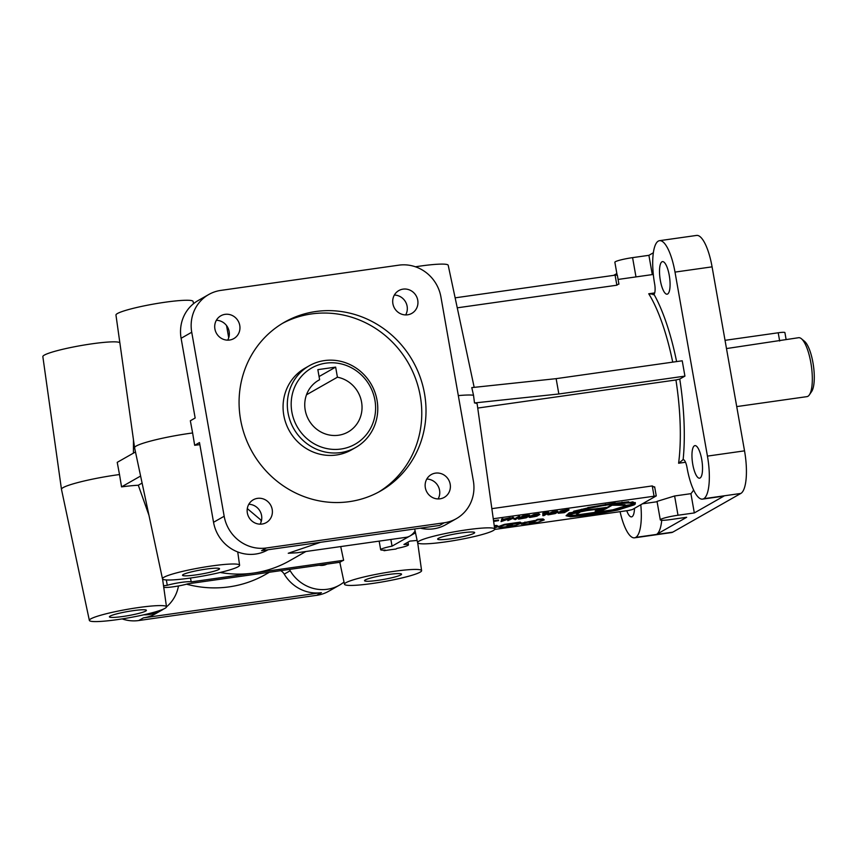 <?xml version="1.0" encoding="UTF-8"?>
<svg xmlns="http://www.w3.org/2000/svg" width="857" height="857" viewBox="0 0 857 857"><rect width="100%" height="100%" fill="white"/><g stroke="black" fill="none" stroke-linecap="round" stroke-linejoin="round"><path stroke-width="1.29" d="M321.504 564.881A13.123 12.469 -119.6 0 1 321.204 565.427M326.903 564.12A13.123 12.469 -119.6 0 1 323.132 565.309A13.123 12.469 -119.6 0 1 319.136 565.213M239.756 325.435A13.123 12.469 60.4 0 0 225.059 314.348A13.123 12.469 60.4 0 0 220.838 315.794A13.123 12.469 60.4 0 0 215.503 331.22A13.123 12.469 60.4 0 0 229.59 340.036A13.123 12.469 60.4 0 0 233.811 338.601A13.123 12.469 60.4 0 0 239.756 325.435M227.673 340.154A13.123 12.469 60.4 0 0 229.13 331.477A13.123 12.469 60.4 0 0 216.36 320.282M417.745 300.207A13.123 12.469 60.4 0 0 403.058 289.13A13.123 12.469 60.4 0 0 398.837 290.566A13.123 12.469 60.4 0 0 393.502 305.992A13.123 12.469 60.4 0 0 407.589 314.808A13.123 12.469 60.4 0 0 411.81 313.373A13.123 12.469 60.4 0 0 417.745 300.207M405.661 314.937A13.123 12.469 60.4 0 0 407.118 306.249A13.123 12.469 60.4 0 0 394.349 295.054M272.194 509.444A13.123 12.469 60.4 0 0 257.507 498.356A13.123 12.469 60.4 0 0 253.286 499.792A13.123 12.469 60.4 0 0 247.952 515.228A13.123 12.469 60.4 0 0 262.038 524.045A13.123 12.469 60.4 0 0 266.259 522.609A13.123 12.469 60.4 0 0 272.194 509.444M260.11 524.163A13.123 12.469 60.4 0 0 261.567 515.486A13.123 12.469 60.4 0 0 248.809 504.28M450.193 484.216A13.123 12.469 60.4 0 0 435.495 473.128A13.123 12.469 60.4 0 0 431.275 474.564A13.123 12.469 60.4 0 0 425.94 490A13.123 12.469 60.4 0 0 440.027 498.817A13.123 12.469 60.4 0 0 444.247 497.381A13.123 12.469 60.4 0 0 450.193 484.216M438.109 498.935A13.123 12.469 60.4 0 0 439.566 490.258A13.123 12.469 60.4 0 0 426.797 479.052M415.495 532.818L409.882 536.021A112.781 32.962 -98.1 0 0 415.12 531.019M390.867 539.46L392.056 546.155L409.882 536.021A112.781 32.962 -98.1 0 1 406.239 537.285L296.865 552.786L288.252 553.258L320.432 542.32M393.663 571.394A39.154 4.296 170 0 0 344.482 584.249A39.154 4.296 170 0 0 372.409 583.478A39.154 4.296 170 0 0 421.601 570.655A39.154 4.296 170 0 0 393.663 571.394M407.975 542.17L408.446 544.816A14.098 1.543 170 0 1 397.07 548.373L395.891 549.048A39.925 4.381 170 0 0 390.085 549.808A39.925 4.381 170 0 0 384.022 550.73L383.925 550.13M163.741 587.238L163.869 587.216A14.098 1.543 170 0 0 173.703 586.734A14.098 1.543 170 0 0 187.79 583.831L340.218 562.224A39.925 4.381 170 0 1 343.625 560.296L340.722 546.573M474.178 387.364L448.211 265.295A39.154 4.296 170 0 0 420.273 266.066A39.154 4.296 170 0 0 415.42 266.795M494.714 529.069A39.154 4.296 170 0 0 466.776 529.808A39.154 4.296 170 0 0 417.595 542.663A39.154 4.296 170 0 0 445.533 541.892A39.154 4.296 170 0 0 494.714 529.069L477.178 404.097A43.589 4.778 170 0 0 474.499 402.951L558.85 393.984L684.925 376.116L682.226 360.786L556.139 378.655L471.789 387.61L473.514 395.238A43.857 4.81 170 0 0 458.313 395.602M634.501 508.34A16.444 4.81 81.9 0 1 632.07 516.696A16.444 4.81 81.9 0 1 631.545 516.878A16.444 4.81 81.9 0 1 626.746 510.729M694.406 445.811A16.444 4.81 81.9 0 1 694.941 445.619A16.444 4.81 81.9 0 1 701.862 460.295A16.444 4.81 81.9 0 1 700.083 478.002A16.444 4.81 81.9 0 1 699.548 478.195A16.444 4.81 81.9 0 1 692.627 463.519A16.444 4.81 81.9 0 1 694.406 445.811M661.958 261.803A16.444 4.81 81.9 0 1 662.493 261.621A16.444 4.81 81.9 0 1 669.413 276.297A16.444 4.81 81.9 0 1 667.635 294.005A16.444 4.81 81.9 0 1 667.11 294.187A16.444 4.81 81.9 0 1 660.179 279.511A16.444 4.81 81.9 0 1 661.958 261.803M315.783 311.52A97.12 92.267 -119.6 0 1 424.504 393.556A97.12 92.267 -119.6 0 1 380.562 491.007A97.12 92.267 -119.6 0 1 349.313 501.656A97.12 92.267 -119.6 0 1 245.059 436.395A97.12 92.267 -119.6 0 1 284.524 322.168A97.12 92.267 -119.6 0 1 315.783 311.52M282.424 323.4A97.12 92.267 -119.6 0 1 311.53 313.93A97.12 92.267 -119.6 0 1 420.262 395.966A97.12 92.267 -119.6 0 1 378.419 492.186M228.712 337.797L226.548 325.585M190.511 578.036L191.186 581.892A14.098 1.543 170 0 0 181.352 582.385A14.098 1.543 170 0 0 167.276 585.288L163.537 585.813M138.545 607.549A39.154 4.296 170 0 0 89.364 620.414A39.154 4.296 170 0 0 117.291 619.632A39.154 4.296 170 0 0 166.483 606.81A39.154 4.296 170 0 0 138.545 607.549M135.481 451.971L117.227 462.352L119.509 474.553A43.857 4.81 170 0 0 116.573 474.949A43.857 4.81 170 0 0 61.468 489.326A43.857 4.81 170 0 0 61.479 489.358L89.364 620.414M119.862 342.811A39.154 4.296 170 0 0 92.042 343.807A39.154 4.296 170 0 0 42.85 356.641L61.468 489.326M133.446 453.128L133.456 439.727M211.658 565.963A39.154 4.296 170 0 0 162.476 578.818A39.154 4.296 170 0 0 190.404 578.047A39.154 4.296 170 0 0 239.596 565.224A39.154 4.296 170 0 0 211.658 565.963M208.744 294.519A37.59 35.715 60.4 0 0 191.732 332.237L224.17 516.246A37.59 35.715 60.4 0 0 266.259 547.998L444.258 522.77A37.59 35.715 60.4 0 0 456.353 518.656A37.59 35.715 60.4 0 0 473.364 480.927L440.916 296.929A37.59 35.715 60.4 0 0 398.826 265.167L220.838 290.394A37.59 35.715 60.4 0 0 208.744 294.519L198.117 300.561A37.59 35.715 60.4 0 0 181.106 338.29L195.16 418.023L190.34 420.766L192.621 432.967A43.857 4.81 170 0 0 189.686 433.363A43.857 4.81 170 0 0 134.581 447.74A43.857 4.81 170 0 0 134.592 447.772L162.476 578.818M193.553 303.667L193.082 301.45A39.154 4.296 170 0 0 165.155 302.221A39.154 4.296 170 0 0 115.963 315.055L134.581 447.74M220.11 572.476A112.781 107.146 60.4 0 0 253.393 573.076A112.781 107.146 60.4 0 0 289.687 560.714L305.874 551.512M247.298 508.597L260.828 519.963L261.149 521.806M736.72 406.593L806.93 396.641A29.759 8.699 -98.1 0 0 807.894 396.309A29.759 8.699 -98.1 0 0 809.362 394.863A29.759 8.699 -98.1 0 0 811.365 365.96A29.759 8.699 -98.1 0 0 801.413 338.74A29.759 8.699 -98.1 0 0 798.574 337.712L726.49 348.563M725.043 340.325L778.21 332.784A9.395 1.028 -10 0 1 784.916 332.602L786.105 339.479M340.658 452.582A46.996 44.65 60.4 0 0 355.784 447.429A46.996 44.65 60.4 0 0 374.884 392.163A46.996 44.65 60.4 0 0 324.439 360.583A46.996 44.65 60.4 0 0 309.313 365.735A46.996 44.65 60.4 0 0 290.212 421.001A46.996 44.65 60.4 0 0 340.658 452.582M309.313 365.735L305.06 368.156A46.996 44.65 60.4 0 0 285.959 423.422A46.996 44.65 60.4 0 0 336.405 455.003A46.996 44.65 60.4 0 0 351.531 449.85L355.784 447.429M122.819 616.494A18.8 2.068 170 0 0 146.429 610.323A18.8 2.068 170 0 0 133.017 610.687A18.8 2.068 170 0 0 109.407 616.858A18.8 2.068 170 0 0 122.819 616.494M451.05 538.753A18.8 2.068 170 0 0 474.671 532.583A18.8 2.068 170 0 0 461.259 532.947A18.8 2.068 170 0 0 437.638 539.107A18.8 2.068 170 0 0 451.05 538.753M377.937 580.339A18.8 2.068 170 0 0 401.558 574.169A18.8 2.068 170 0 0 388.146 574.533A18.8 2.068 170 0 0 364.525 580.692A18.8 2.068 170 0 0 377.937 580.339M195.932 574.908A18.8 2.068 170 0 0 219.542 568.737A18.8 2.068 170 0 0 206.13 569.102A18.8 2.068 170 0 0 182.52 575.272A18.8 2.068 170 0 0 195.932 574.908M325.821 363.164A43.857 41.672 60.4 0 0 291.862 411.992A43.857 41.672 60.4 0 0 340.968 449.036A43.857 41.672 60.4 0 0 374.927 400.219A43.857 41.672 60.4 0 0 325.821 363.164M306.495 394.788L337.422 377.198A29.759 28.27 -119.6 0 1 361.472 401.558A29.759 28.27 -119.6 0 1 348.113 431.971A29.759 28.27 -119.6 0 1 338.536 435.238A29.759 28.27 -119.6 0 1 306.581 415.238A29.759 28.27 -119.6 0 1 318.686 380.229A29.759 28.27 -119.6 0 1 319.618 379.715L317.851 369.646L335.644 367.117L337.422 377.198M186.558 584.185A112.781 107.146 60.4 0 0 229.162 586.863A112.781 107.146 60.4 0 0 265.466 574.501L269.377 572.272M457.252 307.824L616.858 285.21L618.733 283.924M653.323 274.54A112.781 32.962 -98.1 0 0 652.295 274.594L635.98 276.907L632.584 257.636L648.899 255.322L652.295 274.594M618.079 279.436L635.98 276.907M693.602 490.011A112.781 32.962 81.9 0 1 690.924 493.664L674.609 495.978L657.03 501.388L660.297 519.867A14.098 1.543 170 0 0 670.356 519.599L686.671 517.285L656.526 534.425L635.723 537.393A37.59 10.991 81.9 0 1 634.512 537.821A37.59 10.991 81.9 0 1 620.082 511.672M684.925 376.116L679.751 379.062L675.937 379.972L477.735 408.061M654.598 487.344L652.252 485.93L491.854 508.662M653.055 294.722L653.987 294.337A9.395 2.742 81.9 0 0 654.63 283.871A37.59 10.991 -98.1 0 1 658.262 241.128L658.315 241.106A37.59 10.991 81.9 0 1 659.526 240.678A37.59 10.991 81.9 0 1 675.005 272.098L707.443 456.106A37.59 10.991 81.9 0 1 703.736 498.71L703.683 498.731A37.59 10.991 81.9 0 1 702.515 499.128A37.59 10.991 81.9 0 1 687.014 467.547A9.395 2.742 -98.1 0 0 683.136 459.652L682.74 459.77M606.499 508.051L586.991 510.568L570.548 513.814L569.069 515.228L573.601 516.171L584.977 515.453L616.301 510.033L631.459 505.18L624.314 506.198L625.149 505.287L612.166 505.223L605.845 508.812L597.747 509.958L606.499 508.051L606.381 507.44L586.884 509.947L573.601 512.754M569.991 513.461L569.069 515.228M628.127 505.769L615.444 509.465L574.029 515.336L570.259 514.703M615.551 510.076L574.136 515.946L570.184 515.036L571.319 513.814L579.225 512.7L576.697 514.114L579.268 514.671L593.826 513.407L612.284 510.001L624.046 506.348L630.206 505.469L615.551 510.076M576.975 513.011L576.697 514.114M635.23 504.141L632.295 504.537L632.327 503.723L635.369 503.145L632.852 502.47L629.949 503.102A30.231 3.321 170 0 0 626.371 503.016A445.029 48.838 170 0 0 628.813 502.373L619.772 503.413A26.803 2.946 170 0 0 614.041 504.034L604.667 505.362A29.974 3.289 170 0 0 597.95 506.519L588.984 508.33A32.416 3.557 170 0 0 582.61 509.829L575.979 511.704A27.188 2.978 170 0 0 572.219 513.064L569.198 513.493L566.07 515.753L570.462 516.782L591.298 515.014L617.747 510.076L634.266 504.848L635.198 503.445L632.52 503.873M635.262 502.534L635.369 503.145L632.745 501.859L629.841 502.491A30.231 3.321 170 0 0 628.663 502.416M628.47 502.384L628.706 501.763L619.665 502.802A26.803 2.946 170 0 0 615.262 503.263M614.769 503.552L615.187 502.877L604.56 504.752A29.974 3.289 170 0 0 597.843 505.909L587.827 507.569L588.984 508.33M587.891 507.933A32.416 3.557 170 0 0 582.503 509.219L573.708 511.211M632.959 502.845L631.052 503.198L631.181 504.837L634.18 504.366A41.211 4.521 -10 0 1 633.269 504.987L617.276 510.054L571.34 516.567L567.066 515.571L569.894 513.472L577.329 511.447L575.004 511.65A32.277 3.546 -10 0 1 580.585 510.076L589.295 508.019A37.001 4.06 -10 0 1 596.74 506.519L613.912 503.798L632.209 502.738A30.895 3.385 -10 0 1 634.18 503.241L631.159 503.809L631.181 504.837L631.052 503.198L631.073 504.216M631.159 503.809L631.181 504.837L631.159 503.809M632.766 504.58L631.309 505.266M597.029 506.808L597.597 506.701M494.575 528.083L498.356 526.412L496.792 525.459L494.221 525.545M498.356 526.412L494.307 526.155M512.357 524.066L507.719 525.652M510.847 525.598L506.723 526.252L509.337 524.73L513.193 524.013L510.847 525.598M544.281 519.899L537.639 519.899L533.29 522.374L529.315 523.038L534.618 521.142L525.073 522.663L521.26 524.152L529.38 523.798L538.271 522.138L544.281 519.899L543.134 518.956L537.532 519.288L534.586 520.96M518.903 518.956L525.127 517.917L528.448 516.032L523.756 516.589L521.72 517.735L523.681 517.607L520.22 518.099L522.92 516.557L529.776 515.732L526.262 517.778L518.56 519.149L518.785 518.346L525.02 517.307L527.141 516.107M522.92 516.557L522.813 515.946L527.923 515.228L529.669 515.121L529.776 515.732M537.971 514.618L533.354 515.475L530.515 517.125L535.743 516.31L537.971 514.618M531.479 516.535L537.478 514.65M547.666 514.746L547.687 514.018L552.401 511.833L557.468 511.115L558.132 511.94L555.25 513.568L548.298 514.843L550.676 512.989L558.25 511.811M562.481 512.09L559.482 513L563.51 512.636L565.127 511.715L562.481 512.09M561.281 512.315L563.542 511.94M564.999 510.74L561.292 511.811L565.438 511.543L567.463 510.386L564.999 510.74M562.256 511.34L565.888 510.611M561.089 511.575L560.167 511.2L561.956 510.59L568.855 509.412L568.962 510.033L564.356 512.657L558.293 513.236L561.196 512.197L560.274 511.822L568.962 510.033M603.992 509.187L595.679 510.665M602.107 510.397L595.133 511.083L605.588 508.962L602.107 510.397M569.434 513.397L569.091 512.882L566.07 515.753M534.618 521.142L534.511 520.52L521.699 523.113L520.145 522.149L504.355 524.388L498.378 526.616L499.931 527.569L515.721 525.33L521.699 523.102L504.462 524.998L498.485 527.226M534.018 521.292L530.247 522.416M537.639 519.899L537.532 519.288M529.251 517.36L529.262 516.621L533.986 514.446L539.042 513.729L539.717 514.543L536.846 516.182L529.894 517.446L532.251 515.603L539.835 514.425M556.386 512.004L551.769 512.861L548.919 514.521L554.158 513.697L556.386 512.004M549.894 513.921L555.893 512.036M558.293 513.236L558.164 512.582L560.039 511.843M524.013 517.414L523.198 516.9M572.219 513.064L572.112 512.454L569.327 512.786M140.602 476.042L121.544 486.883L119.509 474.553M392.056 546.155A14.098 1.543 170 0 0 380.669 549.712A14.098 1.543 170 0 0 385.2 550.055L384.022 550.73M408.446 544.816A14.098 1.543 170 0 0 403.915 544.474L409.817 541.121L417.123 540.435M493.268 518.753L656.258 495.914L632.327 509.572L628.513 510.472L494.628 529.455M542.909 515.689L547.184 513.257L542.695 513.9L548.694 512.904L544.077 515.528L542.909 515.689L542.802 515.078L545.609 513.482M542.695 513.9L542.92 513.097L548.587 512.293L548.694 512.904M520.22 518.099L520.113 517.478L522.813 515.946M518.56 519.149L518.785 518.346M507.837 520.66L507.73 520.049L512.347 517.424L514.993 518.571L518.56 516.546L519.728 516.375L519.835 516.996L515.228 519.621L512.582 518.464L507.837 520.66L512.454 518.035L515.1 519.192L519.835 516.996M501.024 521.634L501.816 518.924L502.92 518.764L502.802 520.006L510.429 518.335L501.024 521.634L501.923 519.535L503.027 519.385M503.016 519.342L510.322 517.714L510.429 518.335M573.515 511.897A27.188 2.978 170 0 0 572.112 512.454M605.46 504.248L605.567 504.869M622.011 502.148L622.118 502.759M493.546 520.702L498.495 520.006L498.603 520.617L493.653 521.452M502.684 520.295L503.23 520.081M561.196 512.197L560.167 511.2M565.438 511.543L565.331 510.922M563.51 512.636L563.403 512.015M679.751 379.062A115.92 33.884 81.9 0 1 683.136 459.652L678.605 463.241L685.514 462.266M654.673 292.933L648.728 293.769L653.987 294.337A115.92 33.884 81.9 0 1 676.612 361.579M224.17 516.246L213.543 522.288L199.488 442.555L194.668 445.297A43.428 4.767 -10 0 1 199.863 444.654M280.732 570.655A9.395 8.934 -119.6 0 1 284.235 574.126A37.59 35.715 60.4 0 0 321.407 592.648L143.419 617.876A37.59 35.715 60.4 0 0 155.513 613.751L161.459 610.366A37.59 35.715 -119.6 0 1 143.697 614.823M289.27 569.444A9.395 8.934 -119.6 0 1 290.18 570.741A37.59 35.715 -119.6 0 0 339.458 585.138A37.59 35.715 -119.6 0 0 344.011 582.042M166.483 606.874A37.59 35.715 -119.6 0 0 178.352 586.595A9.395 8.934 -119.6 0 1 178.502 585.952M640.79 504.762A37.59 10.991 81.9 0 1 635.765 537.371M420.348 528.158A37.59 35.715 60.4 0 0 445.726 524.698L456.353 518.656M163.644 609.016A37.59 35.715 -119.6 0 1 161.459 610.366M213.543 522.288A37.59 35.715 60.4 0 0 267.738 549.926L268.048 549.744M260.828 519.963A112.781 107.146 60.4 0 0 261.535 520.328M543.038 513.707L542.92 513.097M518.667 517.157L518.56 516.546M515.1 519.192L514.993 518.571M513.397 517.907L513.289 517.296M512.454 518.035L512.347 517.424M502.738 520.156L502.352 521.077L505.994 519.696L502.738 520.156M509.272 518.496L509.165 517.885M506.701 519.449L506.594 518.839M501.923 519.535L501.816 518.924M493.632 521.324L498.603 520.617M632.295 504.537L632.327 503.723M577.04 511.543L577.254 510.976M605.042 505.426L605.578 505.341M570.355 515.914L567.13 515.25M581.646 509.861L581.539 509.251M581.721 509.851L581.614 509.24M582.61 509.829L582.503 509.219M588.405 508.083L588.288 507.473M597.95 506.519L597.843 505.909M604.667 505.362L604.56 504.752M619.772 503.413L619.665 502.802M629.949 503.102L629.841 502.491M631.405 502.791L631.298 502.181M631.427 502.78L631.32 502.159M631.502 502.77L631.395 502.148M632.852 502.47L632.745 501.859M632.98 502.502L632.873 501.891M605.845 508.812L605.545 508.222M625.149 505.287L625.042 504.677L612.059 504.602L606.445 507.794M631.138 504.602L625.139 505.448M579.761 512.507L579.653 511.897M612.166 505.223L612.059 504.602M319.061 376.555L335.644 367.117M317.765 380.776L319.618 379.715M142.101 483.08L138.309 485.233A43.428 4.767 170 0 0 121.544 486.883M809.362 394.863L811.633 391.531A26.631 7.788 -98.1 0 0 813.432 365.66A26.631 7.788 -98.1 0 0 804.519 341.322L801.413 338.74M138.309 485.233L148.957 515.282M194.668 445.297L192.621 432.967M166.333 579.953L167.276 585.288M343.625 560.296L191.186 581.892M617.115 275.022L614.865 262.263A14.098 1.543 -10 0 1 632.584 257.636M690.924 493.664L694.32 512.936L678.005 515.239A14.098 1.543 170 0 0 660.297 519.867M455.131 297.84L615.09 275.161L617.319 275.108L618.925 284.181M556.139 378.655L558.85 393.984M473.514 395.238L474.499 402.951M444.258 522.77L439.577 525.437L261.589 550.655L266.259 547.998M339.458 585.138L328.831 591.191A37.59 35.715 -119.6 0 1 316.726 595.315L138.738 620.532A37.59 35.715 -119.6 0 1 122.144 618.915M653.355 252.783L648.899 255.322M661.733 520.285A37.59 10.991 81.9 0 1 656.526 534.425M703.683 498.731L724.454 495.785A37.59 10.991 81.9 0 1 723.287 496.192L702.515 499.128M724.454 495.785L694.32 512.936M659.526 240.678L696.602 235.429A37.59 10.991 81.9 0 1 712.081 266.848L744.529 450.846A37.59 10.991 81.9 0 1 740.812 493.45L672.799 532.133A37.59 10.991 81.9 0 1 671.588 532.561L634.512 537.821M616.858 273.544L613.666 275.365M648.728 293.769A112.781 32.962 81.9 0 1 672.724 362.136M675.937 379.972A112.781 32.962 81.9 0 1 678.605 463.241M617.276 510.054L617.169 509.444M571.34 516.567L571.233 515.957M534.115 516.128L534.222 516.739M525.073 522.663L524.966 522.052M779.666 341.022L778.21 332.784M284.235 574.126L290.18 570.741M674.609 495.978L678.005 515.239M652.252 485.93L654.02 495.967M616.858 285.21L615.09 275.161M191.732 332.237L181.106 338.29M138.738 620.532L143.419 617.876M316.726 595.315L321.407 592.648M744.529 450.846L707.443 456.106M712.081 266.848L675.005 272.098M672.799 532.133L635.723 537.393M740.812 493.45L703.736 498.71M344.482 584.249L339.811 562.288M417.595 542.663L414.681 528.962M521.152 523.531L521.26 524.152M558.164 512.582L558.271 513.204M657.094 501.731L642.471 503.809M559.964 511.415L560.071 512.025M632.541 504.002L632.434 503.391M239.596 565.224L237.732 551.94M166.483 606.81L162.584 579.053M379.158 541.121L380.669 549.712M654.652 486.83L656.258 495.914M421.601 570.655L417.713 542.899"/></g></svg>
